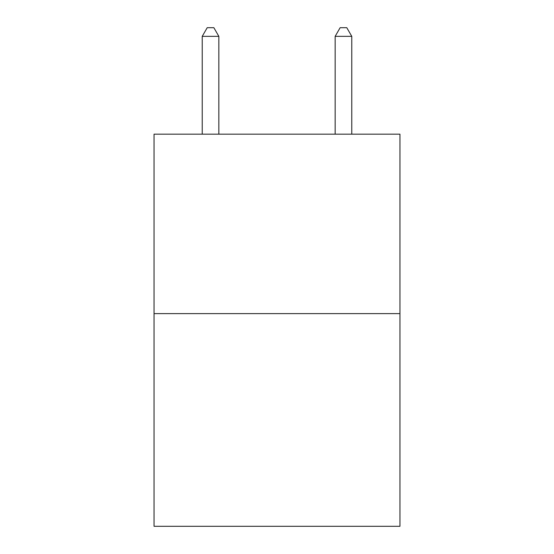 <?xml version="1.0" encoding="UTF-8"?>
<svg xmlns="http://www.w3.org/2000/svg" width="554" height="554" viewBox="0 0 554 554"><rect width="100%" height="100%" fill="white"/><g stroke="black" fill="none" stroke-linecap="round" stroke-linejoin="round"><path stroke-width="0.83" d="M399.953 313.619L399.953 134.172L154.047 134.172L154.047 526.3L399.953 526.3L399.953 313.619L154.047 313.619M218.844 134.172L218.844 36.342L202.231 36.342L202.231 134.172M202.231 36.342L207.217 27.7L213.858 27.7L218.844 36.342M351.769 134.172L351.769 36.342L335.156 36.342L335.156 134.172M335.156 36.342L340.142 27.7L346.783 27.7L351.769 36.342"/></g></svg>
